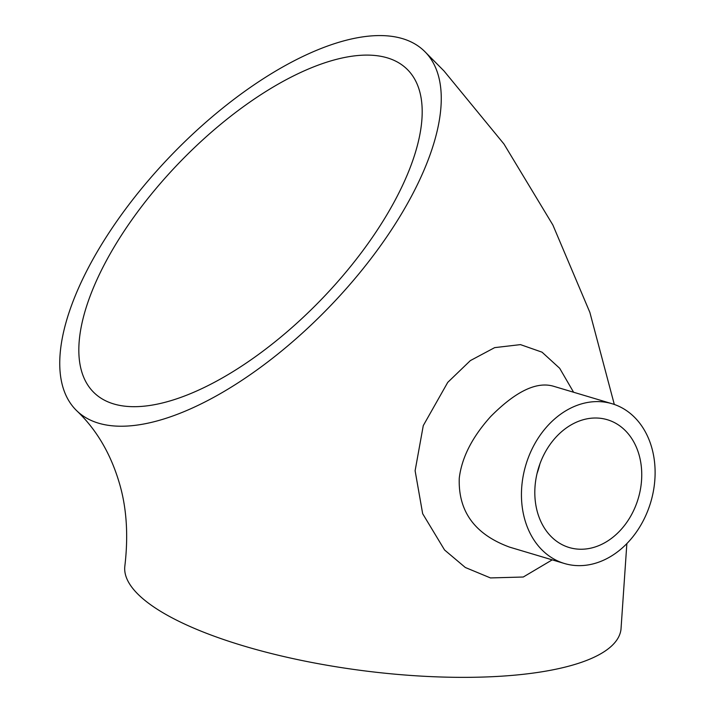 <?xml version="1.0" encoding="UTF-8"?>
<svg xmlns="http://www.w3.org/2000/svg" width="713" height="713" viewBox="0 0 713 713"><rect width="100%" height="100%" fill="white"/><g stroke="black" fill="none" stroke-linecap="round" stroke-linejoin="round"><path stroke-width="1.07" d="M651.566 447.006A83.359 65.159 106.6 0 0 612.119 403.745A83.359 65.159 106.6 0 0 525.837 464.983A83.359 65.159 106.6 0 0 564.429 563.502A83.359 65.159 106.6 0 0 634.641 534.474A83.359 65.159 106.6 0 0 651.566 447.006M612.119 403.745L554.001 386.393C536.996 381.081 515.891 391.125 490.696 416.526C472.247 436.998 461.774 457.514 459.27 478.093C458.067 511.39 474.849 534.402 509.617 547.138L564.429 563.502M573.591 392.239L559.669 368.273L542.04 352.177L520.481 344.62L494.662 347.632L470.357 360.6L447.737 382.382L423.272 425.616L415.109 470.74L422.666 513.699L444.573 549.99L465.313 567.486L490.464 577.931L523.28 577.013L552.227 559.857M638.91 454.333A66.692 52.129 106.6 0 0 607.351 419.725A66.692 52.129 106.6 0 0 538.324 468.708A66.692 52.129 106.6 0 0 569.197 547.522A66.692 52.129 106.6 0 0 625.372 524.305A66.692 52.129 106.6 0 0 638.91 454.333M425.768 52.557A250.085 109.544 -46 0 0 424.324 51.104A250.085 109.544 -46 0 0 171.744 154.757A250.085 109.544 -46 0 0 76.683 410.697A250.085 109.544 -46 0 0 327.632 308.72A250.085 109.544 -46 0 0 425.768 52.557M76.683 410.697C97.066 430.082 111.567 455.161 120.176 485.954C126.78 509.786 128.34 536.443 124.864 565.935A250.085 73.635 7.3 0 0 363.568 670.746A250.085 73.635 7.3 0 0 620.978 629.481L626.861 543.591M537.049 473.468A66.692 52.129 106.6 0 0 539.875 464.029M408.246 70.391A225.076 98.59 -46 0 0 406.945 69.081A225.076 98.59 -46 0 0 179.623 162.368A225.076 98.59 -46 0 0 94.071 392.711A225.076 98.59 -46 0 0 319.923 300.939A225.076 98.59 -46 0 0 408.246 70.391M424.324 51.104L443.994 70.952L503.957 143.999L552.878 225.014L589.865 312.392L614.312 404.449"/></g></svg>
